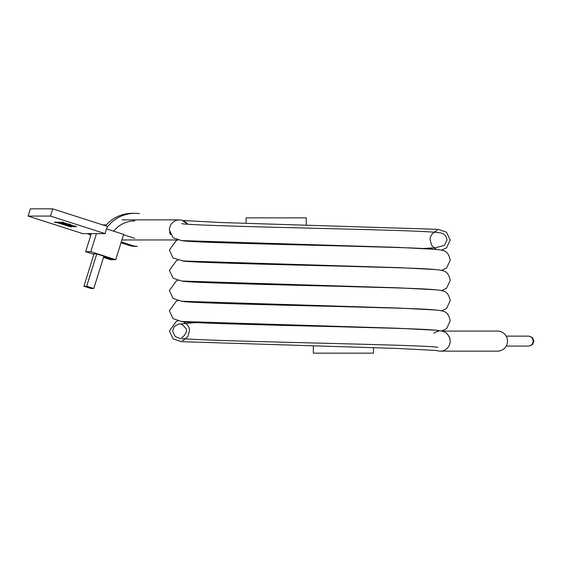 <?xml version="1.0" encoding="UTF-8"?>
<svg xmlns="http://www.w3.org/2000/svg" width="562" height="562" viewBox="0 0 562 562"><rect width="100%" height="100%" fill="white"/><g stroke="black" fill="none" stroke-linecap="round" stroke-linejoin="round"><path stroke-width="0.84" d="M169.576 231.846A10.032 10.032 0 0 0 170.644 234.775M441.676 250.132L446.516 247.856L450.211 240.023L446.516 232.197L438.205 229.359L221.54 222.545L182.397 220.466L187.659 224.231A10.032 10.032 0 0 0 169.394 229.921M450.211 341.113A10.032 10.032 0 0 1 440.187 351.138L497.482 351.138A10.032 10.032 0 0 0 507.514 341.113A10.032 10.032 0 0 0 497.482 331.081L441.985 331.081M433.927 333.273A10.032 10.032 0 0 1 438.782 331.18M448.785 335.95A10.032 10.032 0 0 1 450.043 339.265M440.187 351.138A10.032 10.032 0 0 1 436.491 350.435M306.276 224.856L306.276 217.88L246.1 217.88L246.1 223.29M313.322 346.164L313.322 353.147L373.498 353.147L373.498 347.73M62.993 222.383L76.587 226.929L65.15 223.557L61.441 222.067L66.393 223.486L62.888 222.559L63.07 221.962M70.412 224.891L70.524 224.322M75.09 226.444L75.329 225.833M56.973 222.145L69.386 226.128L58.104 222.145L71.522 226.198L59.242 222.145L74.072 226.907L60.057 222.833L71.458 226.907L56.973 222.145M56.095 222.707L54.345 222.145L56.059 222.145L70.889 226.907L57.443 222.707L56.095 222.707L56.249 222.208M93.798 288.51L91.058 288.51L83.935 286.227L86.681 286.227L93.798 288.51L103.858 256.223M96.734 253.933L86.681 286.227M94.044 253.778L83.935 286.227M134.908 220.908A27.798 27.376 90 0 0 113.65 231.186M139.531 213.637A35.378 34.844 90 0 0 134.908 213.328A35.378 34.844 90 0 0 106.913 227.638M134.908 213.328L132.168 213.328A35.378 34.844 90 0 0 105.586 225.833M132.506 245.58A16.424 16.179 90 0 0 137.381 246.346L134.641 246.346A16.424 16.179 90 0 1 129.759 245.58L132.506 245.58L121.251 241.962M120.999 242.763L129.759 245.58M123.5 234.733L134.754 238.351M91.29 233.609L82.677 233.609L28.1 216.082L50.482 216.082L52.73 208.853L107.307 226.381L105.052 233.609L91.29 233.609L85.656 251.685L90.812 251.685L115.73 259.686L110.574 259.686L103.485 257.41M96.446 233.609L90.812 251.685M109.569 258.056L109.295 258.92L103.584 257.087M93.973 254.003L96.243 253.778L112.26 258.92L109.295 258.92M106.52 228.896L123.612 234.382L115.73 259.686M93.875 254.319L85.656 251.685M52.73 208.853L30.348 208.853L28.1 216.082M50.482 216.082L105.052 233.609M87.904 233.609L90.889 234.888M528.73 346.08L530.556 345.595L532.235 344.211L533.289 341.113L532.235 338.008L530.556 336.624L528.73 336.139M87.321 233.609L90.608 234.895M102.818 224.94L106.351 224.94M122.123 219.89L179.418 219.89M122.123 239.946L177.606 239.946M528.997 346.087L532.474 344.618L533.9 341.099L532.453 337.579L528.997 336.132M528.463 346.087L506.186 346.087M528.463 336.132L506.186 336.132M196.784 322.497L178.294 324.105L174.185 326.613L172.604 331.004L175.133 336.364C178.533 338.162 181.498 338.942 184.027 338.703C214.944 341.598 433.808 344.829 437.91 347.414M181.716 337.305C182.011 338.472 188.839 331.58 185.685 328.299C183.205 325.307 181.877 324.105 181.709 324.695M181.695 223.606C184.42 224.688 235.562 226.395 293.666 227.75C364.661 229.584 433.548 230.947 441.254 233.111C444.479 233.897 446.39 236.202 447.001 240.023L444.472 245.383L435.515 247.73L422.94 248.523M169.387 229.921L173.075 237.747L181.533 240.592L397.987 247.385L437.201 249.458C437.166 250.195 435.318 248.804 431.651 245.306L430.155 239.981C429.558 233.349 438.304 229.626 437.187 230.582L437.11 230.596M177.936 240.03L176.285 240.508L169.387 250.139L172.998 257.902L183.1 260.972L399.196 267.645L437.124 269.662M177.929 320.895L176.292 321.373L169.394 331.004L173.082 338.837L181.505 341.675L398.135 348.475L437.215 350.548M182.453 301.351L182.383 301.337C186.015 302.749 270.076 304.899 342.356 306.62C397.172 308.271 434.798 308.65 443.306 311.257C446.853 312.1 449.157 315.31 450.218 320.888L446.523 328.721L441.669 331.004M182.524 340.41L182.411 340.439C182.439 341.169 184.287 339.785 187.954 336.28L189.45 330.955C190.054 324.33 181.294 320.6 182.411 321.555C186.177 322.974 270.519 325.124 342.799 326.845C397.489 328.496 434.932 328.875 443.327 331.482C445.631 331.952 447.731 334.039 449.621 337.734L450.218 341.113M177.929 300.677L176.271 301.162L169.373 310.786L173.068 318.619L181.505 321.457L397.98 328.257L437.11 330.308M182.474 281.133L182.404 281.119C185.98 282.538 270.575 284.688 342.975 286.416C397.517 288.067 434.862 288.439 443.306 291.046C446.839 291.875 449.136 295.085 450.211 300.677L446.516 308.51L441.683 310.786M177.922 280.459L176.285 280.937L169.38 290.568L173.075 298.401L181.54 301.239L398.037 308.039L437.081 310.084M182.418 260.909C186.113 262.328 270.821 264.477 343.192 266.205C397.706 267.856 434.953 268.222 443.327 270.835C446.867 271.678 449.164 274.888 450.225 280.466L446.53 288.299L441.676 290.568M177.915 260.241L176.454 260.663L169.394 270.35L173.089 278.183L181.54 281.028L398.156 287.828L437.088 289.873M182.474 240.705L182.397 240.691C186.177 242.11 270.35 244.252 342.595 245.973C397.362 247.624 434.89 248.004 443.334 250.61C446.888 251.474 449.186 254.684 450.232 260.241L446.537 268.074L441.669 270.35M69.14 223.845L68.95 224.449"/></g></svg>
